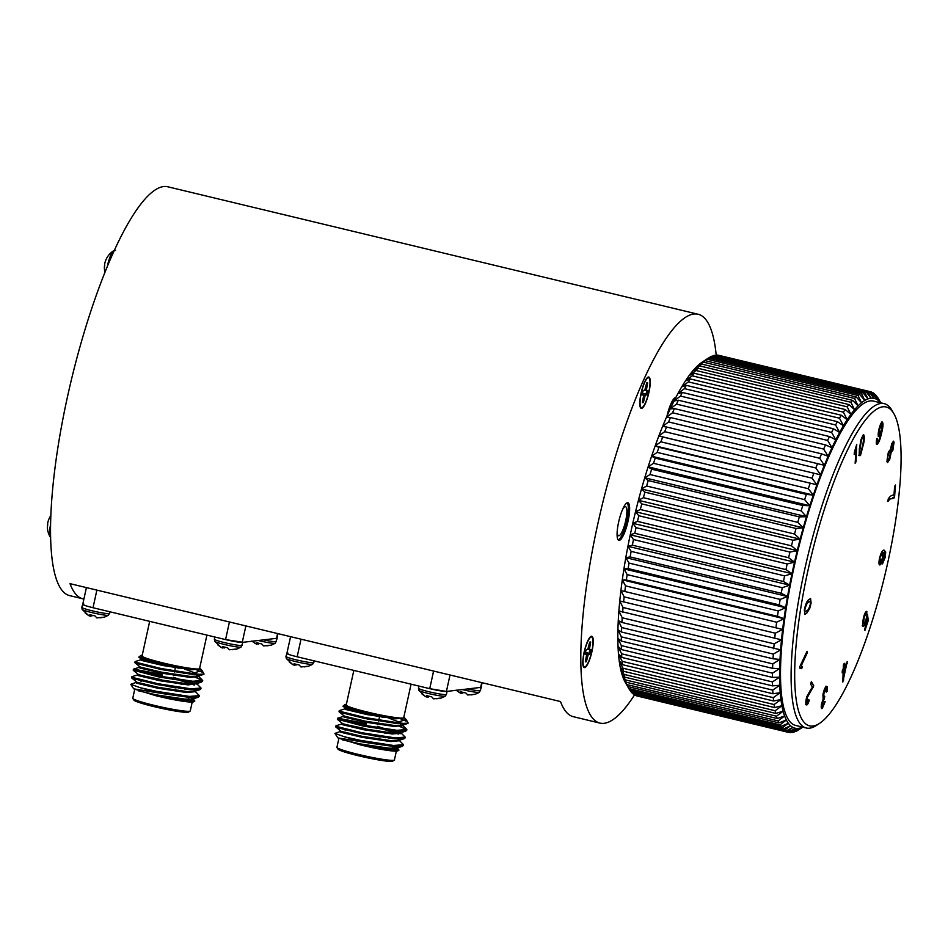 <?xml version="1.0" encoding="UTF-8"?>
<svg xmlns="http://www.w3.org/2000/svg" width="948" height="948" viewBox="0 0 948 948"><rect width="100%" height="100%" fill="white"/><g stroke="black" fill="none" stroke-linecap="round" stroke-linejoin="round"><path stroke-width="1.42" d="M50.552 524.694A14.244 3.294 103.5 0 0 50.197 536.912L50.588 537.421M47.649 525.216A19.754 1.126 6.6 0 0 47.471 525.287A19.766 8.295 0.3 0 0 47.4 525.879A19.766 8.295 0.3 0 0 47.483 526.815A19.647 16.981 -24.3 0 1 47.744 524.647A19.766 9.255 -166.8 0 1 47.744 522.964A19.778 19.778 0 0 1 50.114 516.707A19.766 17.467 26.2 0 1 50.457 516.15A19.647 9.871 -139.4 0 1 50.564 515.973A19.778 19.778 0 0 1 50.813 515.605M115.514 250.391L113.677 250.734A14.244 3.294 103.5 0 0 107.337 266.566M104.636 265.997A19.754 1.126 6.6 0 0 104.47 266.068A19.766 8.295 0.3 0 0 104.398 266.649A19.766 8.295 0.3 0 0 104.481 267.585A19.647 16.981 -24.3 0 1 104.73 265.428A19.766 9.255 -166.8 0 1 104.742 263.734A19.778 19.778 0 0 1 107.112 257.477A19.766 17.467 26.2 0 1 107.456 256.92A19.647 9.871 -139.4 0 1 107.562 256.754A19.778 19.778 0 0 1 113.677 250.746M716.214 355.227A210.243 48.727 103.5 0 0 698.155 314.25A210.243 48.727 103.5 0 0 597.702 524.422A210.243 48.727 103.5 0 0 599.894 723.087L573.374 716.712A210.243 48.727 -76.5 0 1 560.517 701.556L70.022 583.66A210.243 48.727 103.5 0 0 82.879 598.816A210.243 48.727 103.5 0 0 83.91 599.018M881.581 433.046C880.171 439.611 878.618 443.403 876.936 444.422C876.153 444.102 876.106 442.183 876.805 438.663L877.469 438.557L877.481 442.218C878.595 441.365 879.625 438.806 880.574 434.54L878.796 436.613C877.943 435.89 878.014 433.39 878.997 429.1C880.123 424.621 881.249 422.263 882.375 422.05C883.406 423.424 883.133 427.098 881.581 433.046L881.059 432.928C879.637 439.481 878.097 443.273 876.414 444.292M856.731 444.339L856.02 461.795L855.132 463.24L856.139 448.902L854.195 454.507L854.349 452.338L856.731 444.339M886.937 461.403L888.395 451.983L890.551 449.364L891.665 443.865L893.514 441.164L894.059 442.218L892.838 450.359L891.132 452.48L889.734 459.389L887.553 462.588L886.937 461.403M891.31 452.587L890.599 452.35L889.734 459.389M866.14 614.446L864.315 616.603L863.604 622.966C864.043 624.116 864.73 623.357 865.678 620.715L867.432 614.067L868.261 620.525L864.943 630.432L864.6 629.389L867.266 621.45L866.851 618.001L865.773 622.315C864.422 626.047 863.415 627.161 862.775 625.656L862.633 622.006L864.031 615.714C865.275 612.1 866.259 610.785 866.97 611.78L866.14 614.446L865.323 614.067M866.591 611.389L865.666 614.15M863.273 626.355L862.775 625.656M843.234 669.075L843.365 664.998L844.253 663.339L844.123 667.416L847.263 661.55L842.808 682.05L843.175 670.994L842.191 672.819L842.251 670.9L843.234 669.075M807.85 570.957A163.98 38.003 103.5 0 0 819.463 723.431A163.98 38.003 103.5 0 0 884.828 575.341A163.98 38.003 103.5 0 0 893.893 413.731A163.98 38.003 103.5 0 0 807.85 570.957M806.511 652.425L800.835 665.235L802.506 666.847L801.653 668.684L799.733 668.127L799.709 666.906L807.009 651.347L807.056 653.243L801.463 665.378M799.733 667.629L800.752 667.724L799.733 668.127M810.493 689.954L812.412 687.182L810.623 684.041L811.37 681.588L813.775 685.819L807.246 697.61L806.831 702.432C807.341 703.072 808.004 702.089 808.81 699.505L809.189 700.584C807.909 704.364 806.914 705.679 806.191 704.53C805.527 703.262 805.741 700.667 806.795 696.744L810.493 689.954M826.241 686.459C827.331 685.914 827.628 687.513 827.106 691.258L826.289 692.099L825.838 688.651L823.753 693.995L824.203 697.396L824.796 696.756L822.26 703.617L822.663 706.319L825.163 701.674L822.283 708.488C821.241 709.045 820.98 707.575 821.489 704.068L823.137 699.138L822.935 694.576C823.848 690.215 824.95 687.513 826.241 686.459L826.763 686.328M825.317 688.532L826.123 688.58L825.317 688.532L823.753 693.995M823.374 697.349L824.203 697.396M821.857 706.272L822.663 706.319M824.63 701.556L821.809 708.618M882.979 552.755L884.14 552.862L882.979 552.755L882.624 557.862C881.628 562.022 880.562 564.333 879.424 564.795L879.957 564.913C878.832 565.02 878.666 562.911 879.46 558.573C880.893 552.968 882.339 550.196 883.809 550.278L885.705 552.009L885.195 557.341L882.481 563.906L884.946 555.113L883.512 552.874L883.157 557.993C882.15 562.14 881.083 564.451 879.957 564.913L879.673 564.925M883.809 550.278L884.65 550.255M893.857 498.245L889.911 499.063L888.015 501.35L888.193 498.98C890.504 495.674 892.412 494.536 893.928 495.555L894.628 486.383L895.481 485.021L894.545 497.155L893.857 498.245L892.566 497.688M862.787 435.345C864.351 434.303 864.718 436.684 863.889 442.479L860.476 455.573L859.149 455.597L859.374 448.451L862.787 435.345L863.687 434.694M863.391 434.741L863.355 442.349L860.476 455.573L859.149 455.597M811.085 603.141L809.687 608.569L806.689 613.297L804.84 614.399L804.342 609.837C805.527 604.279 806.985 600.89 808.739 599.669L810.599 598.579L811.085 603.141L810.362 604.149M880.514 402.77A169.585 39.306 103.5 0 0 878.725 400.838L875.502 394.783A175.202 40.598 -76.5 0 1 876.568 395.991L877.469 397.496M877.706 397.556A175.202 40.598 -76.5 0 1 878.488 398.824L880.787 402.841M875.502 394.783L874.862 394.629M873.072 392.828A175.202 40.598 -76.5 0 1 874.246 393.657L878.725 400.838A169.585 39.306 103.5 0 0 876.319 399.155L873.072 392.828L871.994 392.567M870.43 391.702A175.202 40.598 -76.5 0 1 871.71 392.128L876.319 399.155A169.585 39.306 103.5 0 0 873.712 398.267L870.43 391.702L719.188 355.441M716.463 355.073A175.202 40.598 103.5 0 1 717.837 355.109L868.961 391.441L873.712 398.267A169.585 39.306 103.5 0 0 870.916 398.196L867.586 391.406L715.787 355.464M867.586 391.406A175.202 40.598 -76.5 0 1 868.961 391.441M713.441 355.607A175.202 40.598 103.5 0 1 714.899 355.251L866.022 391.571L870.916 398.196A169.585 39.306 103.5 0 0 867.941 398.918L864.564 391.927L713.441 355.607L712.244 356.329M864.564 391.927A175.202 40.598 -76.5 0 1 866.022 391.571M710.242 356.969A175.202 40.598 103.5 0 1 711.77 356.223L862.893 392.543L867.941 398.918A169.585 39.306 103.5 0 0 864.801 400.447L861.365 393.29L710.242 356.969L708.571 358.036M861.365 393.29A175.202 40.598 -76.5 0 1 862.893 392.543M708.488 358.012L859.611 394.344L864.801 400.447A169.585 39.306 103.5 0 0 861.519 402.77L858.011 395.47L706.876 359.15L699.778 363.89A169.585 39.306 -76.5 0 1 702.278 362.065L708.488 358.012A175.202 40.598 103.5 0 0 706.876 359.15M858.011 395.47A175.202 40.598 -76.5 0 1 859.611 394.344M705.063 360.631L856.186 396.951L861.519 402.77A169.585 39.306 103.5 0 0 858.094 405.863L854.515 398.468L703.38 362.148L696.365 366.995A169.585 39.306 -76.5 0 1 699.778 363.89L705.063 360.631A175.202 40.598 103.5 0 0 703.38 362.148M854.515 398.468A175.202 40.598 -76.5 0 1 856.186 396.951M701.496 364.044L852.619 400.364L858.094 405.863A169.585 39.306 103.5 0 0 854.563 409.737L850.889 402.26L699.766 365.94L692.834 370.858A169.585 39.306 -76.5 0 1 696.365 366.995L701.496 364.044A175.202 40.598 103.5 0 0 699.766 365.94M850.889 402.26A175.202 40.598 -76.5 0 1 852.619 400.364M697.823 368.239L848.946 404.571L854.563 409.737A169.585 39.306 103.5 0 0 850.937 414.359L847.168 406.822L696.045 370.502L689.208 375.479A169.585 39.306 -76.5 0 1 692.834 370.858L697.823 368.239A175.202 40.598 103.5 0 0 696.045 370.502M847.168 406.822A175.202 40.598 -76.5 0 1 848.946 404.571M694.043 373.216L845.178 409.536L850.937 414.359A169.585 39.306 103.5 0 0 847.228 419.691L843.365 412.155L692.23 375.823L685.499 380.823A169.585 39.306 -76.5 0 1 689.208 375.479L694.043 373.216A175.202 40.598 103.5 0 0 692.23 375.823M843.365 412.155A175.202 40.598 -76.5 0 1 845.178 409.536M690.203 378.927L841.326 415.248L847.228 419.691A169.585 39.306 103.5 0 0 843.459 425.735L839.478 418.21L688.355 381.878L681.731 386.867A169.585 39.306 -76.5 0 1 685.499 380.823L690.203 378.927A175.202 40.598 103.5 0 0 688.355 381.878M839.478 418.21A175.202 40.598 -76.5 0 1 841.326 415.248M686.293 385.35L837.416 421.682L843.459 425.735A169.585 39.306 103.5 0 0 839.655 432.454L835.555 424.965L684.432 388.633L677.915 393.574A169.585 39.306 -76.5 0 1 681.731 386.867L686.293 385.35A175.202 40.598 103.5 0 0 684.432 388.633M835.555 424.965A175.202 40.598 -76.5 0 1 837.416 421.682M682.347 392.46L833.47 428.792L839.655 432.454A169.585 39.306 103.5 0 0 835.816 439.801L831.597 432.383L680.474 396.063L674.087 400.933A169.585 39.306 -76.5 0 1 677.915 393.574L682.347 392.46A175.202 40.598 103.5 0 0 680.474 396.063M831.597 432.383A175.202 40.598 -76.5 0 1 833.47 428.792M674.407 408.6L825.542 444.92L831.977 447.752A169.585 39.306 103.5 0 0 828.137 456.261L823.658 449.079L672.535 412.759L666.408 417.393A169.585 39.306 -76.5 0 1 670.236 408.884L674.407 408.6A175.202 40.598 103.5 0 0 672.535 412.759M823.658 449.079A175.202 40.598 -76.5 0 1 825.542 444.92M827.628 440.441L676.505 404.109L670.236 408.884A169.585 39.306 -76.5 0 1 674.087 400.933L678.377 400.222L829.5 436.542L835.816 439.801A169.585 39.306 103.5 0 0 831.977 447.752L827.628 440.441A175.202 40.598 -76.5 0 1 829.5 436.542M678.377 400.222A175.202 40.598 103.5 0 0 676.505 404.109M670.461 417.535L821.584 453.855L828.137 456.261A169.585 39.306 103.5 0 0 824.345 465.302L819.724 458.275L668.601 421.955L662.616 426.422A169.585 39.306 -76.5 0 1 666.408 417.393L670.461 417.535A175.202 40.598 103.5 0 0 668.601 421.955M819.724 458.275A175.202 40.598 -76.5 0 1 821.584 453.855M666.551 427.003L824.345 465.302A169.585 39.306 103.5 0 0 820.601 474.818L815.837 467.98L664.714 431.66L658.86 435.938A169.585 39.306 -76.5 0 1 662.616 426.422L666.551 427.003A175.202 40.598 103.5 0 0 664.714 431.66M815.837 467.98A175.202 40.598 -76.5 0 1 817.674 463.323M662.699 436.957L820.601 474.818A169.585 39.306 103.5 0 0 816.915 484.76L812.021 478.148L660.898 441.815L655.187 445.88A169.585 39.306 -76.5 0 1 658.86 435.938L662.699 436.957A175.202 40.598 103.5 0 0 660.898 441.815M812.021 478.148A175.202 40.598 -76.5 0 1 813.822 473.277M658.919 447.338L816.915 484.76A169.585 39.306 103.5 0 0 813.325 495.081L808.289 488.706L657.154 452.386L651.596 456.213A169.585 39.306 -76.5 0 1 655.187 445.88L658.919 447.338A175.202 40.598 103.5 0 0 657.154 452.386M808.289 488.706A175.202 40.598 -76.5 0 1 810.042 483.658M655.234 458.097L806.357 494.418L813.325 495.081A169.585 39.306 103.5 0 0 809.829 505.746L804.651 499.632L653.528 463.311L648.1 466.866A169.585 39.306 -76.5 0 1 651.596 456.213L655.234 458.097A175.202 40.598 103.5 0 0 653.528 463.311M804.651 499.632A175.202 40.598 -76.5 0 1 806.357 494.418M651.655 469.189L802.778 505.509L809.829 505.746A169.585 39.306 103.5 0 0 806.464 516.684L801.131 510.865L650.008 474.545L644.735 477.804A169.585 39.306 -76.5 0 1 648.1 466.866L651.655 469.189A175.202 40.598 103.5 0 0 650.008 474.545M801.131 510.865A175.202 40.598 -76.5 0 1 802.778 505.509M648.207 480.553L799.342 516.885L806.464 516.684A169.585 39.306 103.5 0 0 803.229 527.846L797.754 522.348L646.631 486.016L641.5 488.978A169.585 39.306 -76.5 0 1 644.735 477.804L648.207 480.553A175.202 40.598 103.5 0 0 646.631 486.016M797.754 522.348A175.202 40.598 -76.5 0 1 799.342 516.885M644.913 492.142L796.036 528.474L803.229 527.846A169.585 39.306 103.5 0 0 800.148 539.187L794.531 534.02L643.408 497.688L638.419 500.307A169.585 39.306 -76.5 0 1 641.5 488.978L644.913 492.142A175.202 40.598 103.5 0 0 643.408 497.688M794.531 534.02A175.202 40.598 -76.5 0 1 796.036 528.474M641.772 503.898L792.907 540.218L800.148 539.187A169.585 39.306 103.5 0 0 797.244 550.646L791.473 545.823L640.35 509.503L635.515 511.766A169.585 39.306 -76.5 0 1 638.419 500.307L641.772 503.898A175.202 40.598 103.5 0 0 640.35 509.503M791.473 545.823A175.202 40.598 -76.5 0 1 792.907 540.218M638.822 515.748L789.945 552.08L797.244 550.646A169.585 39.306 103.5 0 0 794.519 562.152L788.606 557.708L637.483 521.388L632.778 523.284A169.585 39.306 -76.5 0 1 635.515 511.766L638.822 515.748A175.202 40.598 103.5 0 0 637.483 521.388M788.606 557.708A175.202 40.598 -76.5 0 1 789.945 552.08M636.049 527.657L787.172 563.977L794.519 562.152A169.585 39.306 103.5 0 0 791.983 573.682L785.939 569.618L634.805 533.297L630.254 534.802A169.585 39.306 -76.5 0 1 632.778 523.284L636.049 527.657A175.202 40.598 103.5 0 0 634.805 533.297M785.939 569.618A175.202 40.598 -76.5 0 1 787.172 563.977M633.489 539.554L784.612 575.874L791.983 573.682A169.585 39.306 103.5 0 0 789.648 585.153L783.475 581.491L632.352 545.171L627.92 546.285A169.585 39.306 -76.5 0 1 630.254 534.802L633.489 539.554A175.202 40.598 103.5 0 0 632.352 545.171M783.475 581.491A175.202 40.598 -76.5 0 1 784.612 575.874M631.143 551.38L782.266 587.701L789.648 585.153A169.585 39.306 103.5 0 0 787.551 596.517L781.235 593.27L630.112 556.938L625.81 557.649A169.585 39.306 -76.5 0 1 627.92 546.285L631.143 551.38A175.202 40.598 103.5 0 0 630.112 556.938M781.235 593.27A175.202 40.598 -76.5 0 1 782.266 587.701M629.034 563.088L780.157 599.409L787.551 596.517A169.585 39.306 103.5 0 0 785.667 607.727L779.232 604.883L628.109 568.563L623.938 568.847A169.585 39.306 -76.5 0 1 625.81 557.649L629.034 563.088A175.202 40.598 103.5 0 0 628.109 568.563M779.232 604.883A175.202 40.598 -76.5 0 1 780.157 599.409M627.149 574.606L778.284 610.927L785.667 607.727A169.585 39.306 103.5 0 0 784.032 618.712L777.479 616.307L626.355 579.975L622.303 579.832A169.585 39.306 -76.5 0 1 623.938 568.847L627.149 574.606A175.202 40.598 103.5 0 0 626.355 579.975M777.479 616.307A175.202 40.598 -76.5 0 1 778.284 610.927M625.526 585.888L776.649 622.208L784.032 618.712A169.585 39.306 103.5 0 0 782.633 629.425L620.904 590.557A169.585 39.306 -76.5 0 1 622.303 579.832L625.526 585.888A175.202 40.598 103.5 0 0 624.851 591.125M775.974 627.457A175.202 40.598 -76.5 0 1 776.649 622.208M624.151 596.873L775.286 633.205L782.633 629.425A169.585 39.306 103.5 0 0 781.496 639.817L619.767 600.949A169.585 39.306 -76.5 0 1 620.904 590.557L624.151 596.873A175.202 40.598 103.5 0 0 623.594 601.956M774.729 638.288A175.202 40.598 -76.5 0 1 775.286 633.205M623.049 607.514L774.172 643.846L781.496 639.817A169.585 39.306 103.5 0 0 780.619 649.842L618.89 610.974A169.585 39.306 -76.5 0 1 619.767 600.949L623.049 607.514A175.202 40.598 103.5 0 0 622.623 612.42M773.746 648.74A175.202 40.598 -76.5 0 1 774.172 643.846M622.208 617.764L773.343 654.084L780.619 649.842A169.585 39.306 103.5 0 0 780.003 659.441L773.035 658.777L621.912 622.457L618.274 620.573A169.585 39.306 -76.5 0 1 618.89 610.974L622.208 617.764A175.202 40.598 103.5 0 0 621.912 622.457M773.035 658.777A175.202 40.598 -76.5 0 1 773.343 654.084M621.651 627.552L772.774 663.884L780.003 659.441A169.585 39.306 103.5 0 0 779.647 668.577L772.596 668.352L621.473 632.02L617.918 629.697A169.585 39.306 -76.5 0 1 618.274 620.573L621.651 627.552A175.202 40.598 103.5 0 0 621.473 632.02M772.596 668.352A175.202 40.598 -76.5 0 1 772.774 663.884M621.604 653.788L772.727 690.108L779.754 685.262A169.585 39.306 103.5 0 0 780.204 692.727L772.952 693.758L621.829 657.438L618.475 653.847A169.585 39.306 -76.5 0 1 618.025 646.382L621.604 653.788A175.202 40.598 103.5 0 0 621.829 657.438M772.952 693.758A175.202 40.598 -76.5 0 1 772.727 690.108M622.149 661.337L773.272 697.657L780.204 692.727A169.585 39.306 103.5 0 0 780.927 699.565L773.627 700.999L622.492 664.678L619.186 660.697A169.585 39.306 -76.5 0 1 618.475 653.847L622.149 661.337A175.202 40.598 103.5 0 0 622.492 664.678M773.627 700.999A175.202 40.598 -76.5 0 1 773.272 697.657M772.561 685.878L621.438 649.558L618.025 646.382A169.585 39.306 -76.5 0 1 617.835 638.324L621.343 645.612L772.466 681.932L779.564 677.192A169.585 39.306 103.5 0 0 779.754 685.262L772.561 685.878A175.202 40.598 -76.5 0 1 772.466 681.932M621.343 645.612A175.202 40.598 103.5 0 0 621.438 649.558M772.442 677.393L621.319 641.073L617.835 638.324A169.585 39.306 -76.5 0 1 617.918 629.697L621.355 636.855L772.478 673.175L779.647 668.577A169.585 39.306 103.5 0 0 779.564 677.192L772.442 677.393A175.202 40.598 -76.5 0 1 772.478 673.175M621.355 636.855A175.202 40.598 103.5 0 0 621.319 641.073M622.955 668.221L774.089 704.542L780.927 699.565A169.585 39.306 103.5 0 0 781.899 705.739L774.563 707.564L623.44 671.243L620.17 666.871A169.585 39.306 -76.5 0 1 619.186 660.697L622.955 668.221A175.202 40.598 103.5 0 0 623.44 671.243M774.563 707.564A175.202 40.598 -76.5 0 1 774.089 704.542M624.045 674.407L775.168 710.739L781.899 705.739A169.585 39.306 103.5 0 0 783.131 711.213L775.772 713.417L624.649 677.097L621.402 672.345A169.585 39.306 -76.5 0 1 620.17 666.871L624.045 674.407A175.202 40.598 103.5 0 0 624.649 677.097M775.772 713.417A175.202 40.598 -76.5 0 1 775.168 710.739M625.384 679.882L776.507 716.202L783.131 711.213A169.585 39.306 103.5 0 0 784.624 715.977L777.241 718.537L626.107 682.205L622.895 677.109A169.585 39.306 -76.5 0 1 621.402 672.345L625.384 679.882A175.202 40.598 103.5 0 0 626.107 682.205M777.241 718.537A175.202 40.598 -76.5 0 1 776.507 716.202M626.984 684.598L778.118 720.918L784.624 715.977A169.585 39.306 103.5 0 0 786.354 719.994L778.96 722.886L627.837 686.565L624.625 681.126A169.585 39.306 -76.5 0 1 622.895 677.109L626.984 684.598A175.202 40.598 103.5 0 0 627.837 686.565M778.96 722.886A175.202 40.598 -76.5 0 1 778.118 720.918M628.844 688.544L779.967 724.865L786.354 719.994A169.585 39.306 103.5 0 0 788.321 723.253L780.927 726.452L629.804 690.132A175.202 40.598 103.5 0 1 629.022 688.864A175.202 40.598 103.5 0 1 628.844 688.544L624.625 681.126A169.585 39.306 -76.5 0 0 625.289 682.359L629.022 688.864M780.927 726.452A175.202 40.598 -76.5 0 1 779.967 724.865M630.93 691.685L782.053 728.017L788.321 723.253A169.585 39.306 103.5 0 0 790.514 725.718L783.131 729.225L632.008 692.893A175.202 40.598 103.5 0 1 630.93 691.685L630.041 690.191M783.131 729.225A175.202 40.598 -76.5 0 1 782.053 728.017M633.252 694.031L784.375 730.351L790.514 725.718A169.585 39.306 103.5 0 0 792.919 727.4L785.56 731.181L634.425 694.848A175.202 40.598 103.5 0 1 633.252 694.031L632.648 693.047M785.56 731.181A175.202 40.598 -76.5 0 1 784.375 730.351M635.8 695.548L786.923 731.868L792.919 727.4A169.585 39.306 103.5 0 0 795.526 728.289L788.203 732.306L637.068 695.986A175.202 40.598 103.5 0 1 635.8 695.548L635.504 695.109M788.203 732.306A175.202 40.598 -76.5 0 1 786.923 731.868M802.802 727.163L797.268 730.707A175.202 40.598 -76.5 0 1 795.728 731.465L801.297 727.637A169.585 39.306 103.5 0 0 802.565 727.104M788.321 732.235L789.672 732.567L795.526 728.289A169.585 39.306 103.5 0 0 798.323 728.36L791.035 732.603A175.202 40.598 -76.5 0 1 789.672 732.567M794.069 732.069A175.202 40.598 -76.5 0 1 792.611 732.425L798.323 728.36A169.585 39.306 103.5 0 0 801.297 727.637L794.069 732.069M791.71 732.212L792.611 732.425M599.894 723.087A210.243 48.727 103.5 0 0 628.82 703.238A210.243 48.727 103.5 0 0 634.544 694.884M698.155 314.25L167.891 186.803A210.243 48.727 103.5 0 0 67.438 396.975A210.243 48.727 103.5 0 0 69.631 595.628L82.879 598.816M584.087 652.366A16.116 3.733 103.5 0 0 584.264 667.605A16.116 3.733 103.5 0 0 591.659 652.805A16.116 3.733 103.5 0 0 591.789 636.262A16.116 3.733 103.5 0 0 584.087 652.366M641.085 393.147A16.116 3.733 103.5 0 0 641.251 408.375A16.116 3.733 103.5 0 0 648.657 393.574A16.116 3.733 103.5 0 0 648.788 377.031A16.116 3.733 103.5 0 0 641.085 393.147M618.641 522.075A19.339 4.479 103.5 0 0 618.843 540.36A19.339 4.479 103.5 0 0 627.718 522.597A19.339 4.479 103.5 0 0 627.884 502.736A19.339 4.479 103.5 0 0 618.641 522.075M675.829 397.508A19.339 4.479 103.5 0 0 666.977 416.101M673.779 401.537A14.931 3.46 103.5 0 0 673.684 401.514A14.931 3.46 103.5 0 0 670.568 404.642M617.195 531.544A14.931 3.46 103.5 0 0 618.546 535.739A14.931 3.46 103.5 0 0 625.407 522.04A14.931 3.46 103.5 0 0 625.526 506.718A14.931 3.46 103.5 0 0 622.409 509.846M618.238 539.981A19.339 4.479 103.5 0 0 626.403 522.277A19.339 4.479 103.5 0 0 627.173 502.796M884.2 403.658L873.594 401.111A166.789 38.655 103.5 0 0 793.903 567.84A166.789 38.655 103.5 0 0 795.645 725.445L806.25 727.993A166.789 38.655 -76.5 0 1 804.508 570.4A166.789 38.655 -76.5 0 1 884.2 403.658A166.789 38.655 -76.5 0 1 892.032 410.472L893.893 413.731M819.463 723.431L816.323 725.481A166.789 38.655 -76.5 0 1 806.25 727.993M620.904 590.557L782.633 629.425M622.303 579.832L784.032 618.712M623.938 568.847L785.667 607.727M625.81 557.649L787.551 596.517M627.92 546.285L789.648 585.153M630.254 534.802L791.983 573.682M632.778 523.284L794.519 562.152M635.515 511.766L797.244 550.646M638.419 500.307L800.148 539.187M641.5 488.978L803.229 527.846M644.735 477.804L806.464 516.684M648.1 466.866L809.829 505.746M651.596 456.213L813.325 495.081M655.187 445.88L816.915 484.76M658.86 435.938L820.601 474.818M800.835 665.235L802.506 666.847M801.984 666.717L801.321 668.127M811.215 682.11L813.775 685.819M813.242 685.688L813.183 687.501M812.661 687.371L807.246 697.61M806.712 697.479L806.31 702.302M808.585 700.228L809.189 700.584M808.656 700.454C807.376 704.234 806.381 705.549 805.658 704.411M825.708 686.34C826.798 685.795 827.094 687.383 826.585 691.128L827.106 691.258M823.22 693.865L823.67 697.266M824.085 697.455L824.286 699.138M823.646 699.055L822.26 703.617M821.726 703.487L822.129 706.201M843.684 664.394L844.123 667.416M846.694 662.616L847.192 663.47M846.671 663.339L846.291 665.093M843.756 677.014L843.53 680.688M842.227 671.634L843.175 670.994M846.327 665.105L843.53 669.205L843.803 677.026L846.327 665.105L844.064 669.335L843.803 677.026M865.619 614.316L864.315 616.603M863.355 618.001L863.083 622.836M867.053 615.086L868.261 620.525M867.728 620.395L864.659 629.555M865.749 620.513L865.773 622.315M865.24 622.196C863.889 625.917 862.881 627.031 862.242 625.526M883.275 550.148L885.171 551.878L885.195 557.341M884.389 558.443L882.647 563.005M880.04 558.384L880.491 562.188L882.647 557.614L882.339 553.573L879.531 558.254L879.957 562.057M882.15 553.525L879.839 556.926M879.732 562.069L880.491 562.188M894.865 486.004L894.545 497.155M894.023 497.025L893.443 497.937M893.336 498.127L889.911 499.063M889.39 498.932L887.482 501.219M893.217 441.211L894.059 442.218M893.526 442.088L892.838 450.359M892.305 450.229L890.599 452.35M889.2 459.259L887.304 462.423M889.935 451.746C889.603 450.549 889.011 451.058 888.122 453.274L887.648 459.519C887.968 460.752 888.572 460.254 889.461 458.014L890.468 451.876L889.58 451.094M892.826 444.008L891.416 445.05L890.634 449.909L891.464 450.584L892.578 448.937L893.36 444.138L892.53 443.451M893.36 444.138L891.95 445.181L890.634 449.909M890.468 451.876C890.136 450.679 889.532 451.189 888.655 453.405L887.115 459.389M856.672 444.6L856.02 461.795M854.326 452.67L856.139 448.902M859.955 455.443L858.615 455.478M862.016 437.241L863.024 437.04L862.016 437.241L860.914 439.896L859.718 447.172C859.042 451.497 859.196 453.582 860.18 453.452M861.448 440.026L860.251 447.302C859.563 451.615 859.718 453.713 860.713 453.571L863.012 443.64C863.699 439.291 863.545 437.206 862.55 437.372L860.914 439.896M859.706 453.76L860.713 453.571M876.936 438.426L877.481 442.218M878.263 436.483L880.704 433.994M881.853 421.919C882.872 423.306 882.612 426.967 881.059 432.928M881.924 424.301L879.092 429.207L879.519 434.267L881.687 429.551L881.924 424.301L879.625 429.326L879.519 434.267M810.22 604.848L809.687 608.569M809.154 608.438L806.689 613.297M806.167 613.178L804.591 614.268M810.315 598.579L810.552 603.011M810.09 601.186L807.815 602.181C806.558 602.845 805.456 605.144 804.485 609.066L804.781 611.638L807.092 610.666C808.324 609.991 809.438 607.704 810.41 603.805L810.09 601.186L808.336 602.312C807.092 602.975 805.99 605.274 805.018 609.197L804.532 611.424M339.882 731.619L334.94 733.397L344.444 736.786A35.04 2.856 12.4 0 0 368.938 742.983L337.891 737.9L360.453 744.927L388.953 749.157L397.532 748.351L397.745 747.403M397.39 747.83L393.562 745.484M340.012 730.742L339.799 731.69L340.936 732.294L362.112 737.343L390.612 741.573L399.203 740.767L399.404 739.819M397.461 739.025L395.233 737.9M365.418 728.68L344.219 724.236M341.671 723.158L341.47 724.106L342.607 724.71L363.783 729.759L392.282 733.989L400.862 733.195L400.388 732.306L405.175 737.117L395.186 737.9L361.923 732.745L337.227 726.63L336.03 725.765L341.553 724.047M399.132 731.441L396.892 730.327M343.342 715.574L343.129 716.522L344.278 717.138L365.454 722.186L393.941 726.417L402.533 725.611L398.847 722.874M383.075 717.363L379.603 716.38M345.013 708.002L344.799 708.95L345.937 709.554L367.113 714.602L395.612 718.833L404.204 718.027L403.836 717.245M344.882 708.879L339.372 710.609L340.557 711.474L365.253 717.589L396.525 722.554L406.171 719.532L404.251 717.79M344.444 736.786L360.264 740.329L393.515 745.484L403.516 744.701L398.729 739.89M400.222 733.752L377.411 726.369M366.544 723.573L337.701 718.181L363.594 725.161L396.845 730.315L406.846 729.545L402.059 724.722M401.893 726.168L400.423 725.564M394.155 723.277L389.237 721.701M360.453 744.927L372.28 747.628L398.978 750.117L397.058 747.462M397.058 747.984L392.851 746.206M368.938 742.983L393.301 746.432L402.402 746.313L403.173 745.128M337.417 726.701L335.699 726.808L337.014 727.578L361.721 733.693L394.972 738.848L404.073 738.741L404.832 737.544M398.539 734.084L377.197 727.317M366.331 724.521L346.956 720.302L337.358 719.224L363.38 726.109L396.643 731.264L406.645 730.493L405.471 729.048L397.982 725.647M389.024 722.649L382.352 720.693M340.747 711.545L339.029 711.652L340.344 712.422L365.051 718.537L398.302 723.691L408.209 723.111A35.04 2.856 -167.6 0 1 396.525 722.554M391.121 717.055L360.311 711.332L342.963 706.189L345.001 704.554A30.834 2.512 12.4 0 0 359.162 710.099A30.834 2.512 12.4 0 0 391.121 717.055L399.321 718.063C403.611 718.43 405.092 718.146 403.777 717.198M400.909 718.999L406.111 721.155M406.171 719.532L408.209 723.111M342.678 739.914L360.655 743.979L389.154 748.209L396.892 748.031L402.402 746.313M397.425 746.669L396.003 745.661M335.782 726.962L341.15 731.346L362.326 736.395L390.825 740.625L398.551 740.459L404.073 738.741M399.084 739.096L397.674 738.077M385.611 733.314L379.947 731.583M337.441 719.378L342.821 723.762L363.996 728.811L392.484 733.041L400.222 732.875L405.732 731.157M400.755 731.512L399.345 730.493M339.111 711.806L344.48 716.19L365.655 721.238L394.155 725.469L401.881 725.303L407.403 723.573M402.426 723.928L401.442 723.182M400.293 722.53L388.953 718.157M342.963 706.189L346.15 708.606L367.326 713.654L399.321 718.063M338.874 738.445L336.919 747.332A29.435 2.394 12.4 0 0 336.978 747.545A29.435 2.394 12.4 0 0 358.486 754.454A29.435 2.394 12.4 0 0 394.273 760.142A29.435 2.394 12.4 0 0 394.415 759.976L396.359 751.148M394.273 760.142L392.614 761.197A28.037 2.287 -167.6 0 1 358.522 755.781A28.037 2.287 -167.6 0 1 338.045 749.204L336.978 747.545M385.22 737.734A24.944 2.026 12.4 0 0 376.581 735.458M346.921 729.403L345.321 730.41A24.944 2.026 12.4 0 0 345.202 730.564M380.172 737.011A22.148 1.801 -167.6 0 1 364.767 733.799A22.148 1.801 -167.6 0 1 356.045 731.5M391.5 737.544A22.148 1.801 -167.6 0 1 391.761 737.781A22.148 1.801 -167.6 0 1 388.633 738.184M481.063 687.359L446.401 691.459L429.728 688.663L297.162 656.786C289.282 654.831 286 653.634 287.327 653.219M290.574 636.677L286.9 653.338M346.387 704.305A30.834 2.512 12.4 0 0 345.001 704.554M411.077 684.183L403.718 717.683A29.435 2.394 -167.6 0 1 367.788 712.161A29.435 2.394 -167.6 0 1 346.221 705.039L353.829 670.426M337.891 737.9A30.834 2.512 -167.6 0 1 337.713 737.698L334.94 733.397M398.978 750.117L397.745 750.899A30.834 2.512 -167.6 0 1 372.28 747.628M481.098 687.217L479.913 687.703M462.624 689.646A13.509 1.102 12.4 0 0 479.404 692.336L481.323 687.501M456.106 690.073L460.977 693.367L460.799 691.779A9.8 0.794 12.4 0 0 465.93 693.012L467.743 695.003L473.905 694.351A9.8 0.794 12.4 0 0 475.114 694.327L479.404 692.336M475.232 694.209L470.943 694.931M464.259 692.644L461.036 692.55M456.367 690.345L459.638 692.704M462.731 693.178L462.956 692.336M461.309 693.32L461.723 692.016M421.884 693.912L425.427 696.543L418.898 690.405A13.509 1.102 12.4 0 0 418.898 690.405L418.506 688.295A14.291 1.161 12.4 0 0 432.217 692.502A14.291 1.161 12.4 0 0 446.425 694.434L447.101 691.4C444.6 691.767 437.905 690.642 427.003 688.011M418.898 690.405A13.509 1.102 12.4 0 0 431.826 694.28A13.509 1.102 12.4 0 0 445.193 696.176L446.425 694.434M425.427 696.543L427.098 697.159L426.588 695.619A9.8 0.794 12.4 0 0 431.719 696.851L433.532 698.842L439.694 698.19A9.8 0.794 12.4 0 0 440.903 698.166L445.193 696.176M441.021 698.048L436.732 698.771M430.048 696.484L426.825 696.389M428.52 697.017L428.745 696.176M427.098 697.159L427.512 695.856M299.888 657.45C288.82 654.807 284.862 653.373 288.026 653.148M289.318 662.048L292.861 664.69L286.332 658.54L285.941 656.431L286.936 653.172M286.332 658.54A13.509 1.102 12.4 0 0 299.26 662.415A13.509 1.102 12.4 0 0 312.627 664.311L314.226 660.898M292.861 664.69L294.532 665.295L294.022 663.754A9.8 0.794 12.4 0 0 299.153 664.986L300.966 666.977L307.128 666.325A9.8 0.794 12.4 0 0 308.337 666.302L312.615 664.323M308.444 666.183L304.166 666.906M297.482 664.619L294.259 664.524M295.954 665.152L296.179 664.311M294.532 665.295L294.935 664.003M135.73 682.548L130.788 684.326L140.292 687.715A35.04 2.856 12.4 0 0 164.786 693.924L133.739 688.841L156.302 695.856L184.789 700.086L193.38 699.28L193.593 698.332M193.226 698.759L189.41 696.413M135.86 681.671L135.647 682.619L136.785 683.224L157.961 688.272L186.46 692.502L195.051 691.708L195.252 690.76M193.309 689.954L191.081 688.841M161.267 679.609L140.067 675.166M137.519 674.087L137.318 675.035L138.455 675.64L159.631 680.7L188.131 684.918L196.592 683.638M194.98 682.37L192.74 681.256M139.19 666.515L138.977 667.451L140.126 668.067L161.302 673.116L189.79 677.346L198.381 676.54L194.696 673.803M178.923 668.293L175.451 667.309M140.861 658.931L140.648 659.879L141.785 660.483L162.961 665.532L191.46 669.762L200.052 668.968L199.684 668.174M140.731 659.82L135.22 661.538L136.405 662.403L161.101 668.518L192.373 673.483L202.019 670.461L200.099 668.719M140.292 687.715L156.1 691.258L189.363 696.413L199.364 695.631L194.577 690.819M137.401 674.976L131.879 676.694L133.064 677.559L157.771 683.674L191.022 688.829L201.023 688.047L196.236 683.235M194.601 684.077L173.259 677.299M162.392 674.502L133.55 669.11L159.442 676.102L192.693 681.256L202.694 680.474L197.907 675.663M197.741 677.097L196.272 676.493M190.003 674.206L185.085 672.63M156.302 695.856L168.116 698.558L194.826 701.046L192.906 698.403M164.786 693.924L189.15 697.361L198.251 697.242L199.021 696.057M133.265 677.642L131.547 677.737L132.862 678.507L157.558 684.622L190.821 689.777L199.921 689.67L200.68 688.473M194.387 685.013L173.046 678.247M162.179 675.45L142.804 671.231L133.206 670.165L159.228 677.038L192.491 682.205L202.481 681.422L201.32 679.977L193.83 676.576M184.872 673.578L178.2 671.622M136.595 662.474L134.877 662.581L136.192 663.351L160.899 669.466L194.15 674.62L204.057 674.04A35.04 2.856 -167.6 0 1 192.373 673.483M186.969 667.985L156.159 662.261L138.799 657.118L140.849 655.495A30.834 2.512 12.4 0 0 155.01 661.029A30.834 2.512 12.4 0 0 186.969 667.985L195.169 668.992C199.447 669.371 200.94 669.075 199.625 668.127L201.26 669.608M196.757 669.928L201.96 672.085M202.019 670.461L204.057 674.04M138.527 690.843L156.503 694.908L185.002 699.138L192.728 698.972L198.251 697.242M193.274 697.598L191.852 696.59M131.63 677.891L136.998 682.276L158.174 687.324L186.673 691.554L194.399 691.388L199.921 689.67M194.933 690.025L193.522 689.006M181.459 684.243L175.795 682.513M133.289 670.307L138.657 674.692L159.845 679.752L188.332 683.982L196.07 683.804L201.58 682.086M196.603 682.442L195.181 681.422M134.96 662.735L140.328 667.119L161.504 672.168L190.003 676.398L197.729 676.232L203.251 674.502M198.274 674.858L197.291 674.111M196.141 673.459L184.801 669.087M138.799 657.118L141.999 659.535L163.174 664.584L195.169 668.992M134.723 689.374L132.767 698.261A29.435 2.394 12.4 0 0 132.827 698.475A29.435 2.394 12.4 0 0 154.334 705.395A29.435 2.394 12.4 0 0 190.121 711.071A29.435 2.394 12.4 0 0 190.264 710.905L192.207 702.089M190.121 711.071L188.462 712.126A28.037 2.287 -167.6 0 1 154.37 706.71A28.037 2.287 -167.6 0 1 133.893 700.134L132.827 698.475M181.056 688.675A24.944 2.026 12.4 0 0 172.429 686.388M142.769 680.332L141.169 681.351A24.944 2.026 12.4 0 0 141.051 681.494M176.02 687.94A22.148 1.801 -167.6 0 1 160.615 684.729A22.148 1.801 -167.6 0 1 151.893 682.43M187.349 688.473A22.148 1.801 -167.6 0 1 187.609 688.71A22.148 1.801 -167.6 0 1 184.481 689.113M242.961 642.306L225.577 639.592L93.011 607.727C85.119 605.76 81.848 604.563 83.175 604.16M86.41 587.606L82.749 604.267M276.911 638.288L242.949 642.317C240.448 642.697 233.753 641.571 222.851 638.94M142.236 655.234A30.834 2.512 12.4 0 0 140.849 655.495M206.925 635.113L199.566 668.613A29.435 2.394 -167.6 0 1 163.637 663.09A29.435 2.394 -167.6 0 1 142.07 655.969L149.677 621.355M133.739 688.841A30.834 2.512 -167.6 0 1 133.561 688.639L130.788 684.326M188.297 698.949A30.834 2.512 -167.6 0 1 189.351 699.316M194.826 701.046L193.582 701.828A30.834 2.512 -167.6 0 1 168.116 698.558M276.946 638.146L275.761 638.632M258.472 640.575A13.509 1.102 12.4 0 0 275.252 643.265L277.172 638.431M251.943 641.002L256.825 644.308L256.647 642.708A9.8 0.794 12.4 0 0 261.778 643.941L263.591 645.932L269.753 645.28A9.8 0.794 12.4 0 0 270.962 645.256L275.24 643.277M271.081 645.138L266.791 645.861M260.108 643.574L256.884 643.479M252.215 641.275L255.486 643.645M258.579 644.107L258.804 643.265M257.157 644.249L257.56 642.957M217.732 644.841L221.275 647.484L214.746 641.334A13.509 1.102 12.4 0 0 227.674 645.209A13.509 1.102 12.4 0 0 241.041 647.105L242.949 642.329M221.275 647.484L222.946 648.088L222.436 646.548A9.8 0.794 12.4 0 0 227.567 647.78L229.38 649.771L235.542 649.119A9.8 0.794 12.4 0 0 236.751 649.096L241.029 647.117M236.858 648.977L232.58 649.7M225.897 647.413L222.673 647.318M224.368 647.946L224.593 647.105M222.946 648.088L223.349 646.797M95.736 608.391C84.668 605.736 80.71 604.303 83.874 604.077M85.166 612.977L88.709 615.619L82.18 609.469L81.789 607.36L82.784 604.101M82.18 609.469A13.509 1.102 12.4 0 0 95.108 613.344A13.509 1.102 12.4 0 0 108.475 615.252A13.509 1.102 12.4 0 0 108.475 615.24L110.075 611.839M88.709 615.619L90.38 616.224L89.87 614.683A9.8 0.794 12.4 0 0 95.001 615.916L96.815 617.906L102.977 617.255A9.8 0.794 12.4 0 0 104.185 617.243L108.463 615.252M104.292 617.112L100.014 617.847M93.331 615.548L90.107 615.465M91.79 616.082L92.027 615.24M90.38 616.224L90.783 614.932M589.846 649.759A9.966 2.311 -76.5 0 1 589.052 653.338L585.473 652.437M584.276 652.354A15.346 3.555 -76.5 0 1 590.817 637.163A15.346 3.555 -76.5 0 1 591.967 650.577A15.346 3.555 -76.5 0 1 584.738 666.871A15.346 3.555 -76.5 0 1 583.802 666.349A15.346 3.555 -76.5 0 1 584.276 652.354M585.141 654.191L586.113 654.084L586.551 655.151L585.378 661.74A10.227 2.37 103.5 0 0 585.497 661.822A10.227 2.37 103.5 0 0 586.385 661.633L588.127 654.973L590.035 653.646A10.227 2.37 103.5 0 0 590.912 649.664L589.94 649.771L589.502 648.716L590.675 642.116A10.227 2.37 103.5 0 0 590.26 641.962A10.227 2.37 103.5 0 0 589.668 642.223L587.926 648.882L586.018 650.21A10.227 2.37 103.5 0 0 585.141 654.191M589.656 642.14L590.675 642.116M585.473 661.159L586.385 661.633M585.212 653.776L586.113 654.084M589.052 653.338L590.035 653.646M585.461 652.544L589.064 653.753M586.243 654.393L588.127 654.973M586.279 657.509L587.239 657.746M588.886 645.801L589.822 646.003M588.056 648.479L589.502 648.716M587.523 649.416L589.94 649.771M646.844 390.529A9.966 2.311 -76.5 0 1 646.05 394.119L642.471 393.207M641.275 393.124A15.346 3.555 -76.5 0 1 647.816 377.932A15.346 3.555 -76.5 0 1 648.479 393.539A15.346 3.555 -76.5 0 1 640.801 407.13A15.346 3.555 -76.5 0 1 641.275 393.124M646.666 383.004L644.924 389.664L643.017 390.991A10.227 2.37 103.5 0 0 642.14 394.972L643.111 394.866L643.55 395.92L642.377 402.521A10.227 2.37 103.5 0 0 642.483 402.592A10.227 2.37 103.5 0 0 643.372 402.402L645.114 395.743L647.034 394.415A10.227 2.37 103.5 0 0 647.911 390.434L646.927 390.54L646.489 389.486L647.662 382.885A10.227 2.37 103.5 0 0 647.259 382.743A10.227 2.37 103.5 0 0 646.666 383.004M646.655 382.909L647.662 382.885M645.884 386.571L646.809 386.772M645.055 389.249L646.489 389.486M644.51 390.197L646.927 390.54M646.05 394.119L647.034 394.415M642.471 401.94L643.372 402.402M642.211 394.558L643.111 394.866M642.448 393.325L646.05 394.534M643.242 395.174L645.114 395.743M643.265 398.279L644.225 398.527M50.505 530.548A14.635 3.389 103.5 0 0 50.552 536.165M114.044 251.113A14.635 3.389 103.5 0 0 109.293 261.897M450.027 675L446.401 691.459M429.728 688.663L433.591 671.054M301.026 639.189L297.162 656.798M480.612 687.62L481.714 682.619M468.134 689.03A14.291 1.161 12.4 0 0 480.648 690.594M285.941 656.431A14.291 1.161 12.4 0 0 299.651 660.638A14.291 1.161 12.4 0 0 313.859 662.569M245.864 625.929L242.25 642.389M225.577 639.592L229.44 621.983M96.874 590.118L93.011 607.727M276.461 638.549L277.563 633.548M263.982 639.959A14.291 1.161 12.4 0 0 276.484 641.523M214.746 641.334L214.355 639.225A14.291 1.161 12.4 0 0 228.065 643.431A14.291 1.161 12.4 0 0 242.273 645.363M81.789 607.36A14.291 1.161 12.4 0 0 95.499 611.567A14.291 1.161 12.4 0 0 109.707 613.498M47.4 525.879A19.778 19.778 0 0 0 50.197 536.912M104.398 266.649A19.778 19.778 0 0 0 104.979 272.349M343.223 716.463L337.701 718.181M403.741 717.162L405.412 718.679M401.075 732.247L400.862 733.195M402.746 724.663L402.533 725.611M391.761 737.781L392.282 738.587M393.017 745.436L392.377 748.375M481.051 687.442L482.094 682.702M403.303 745.649L403.516 744.701M404.974 738.065L405.175 737.117M406.645 730.493L406.846 729.545M335.699 726.808L335.9 725.86M337.358 719.224L337.571 718.288M339.029 711.652L339.242 710.704M367.753 718.086L367.54 719.034M366.082 725.67L365.869 726.618M379.508 716.818L378.572 721.061M378.051 723.454L377.837 724.402M377.114 727.685L376.913 728.633M418.506 688.295L418.992 686.079M139.072 667.392L133.55 669.11M196.923 683.176L196.71 684.124M198.594 675.592L198.381 676.54M187.609 688.71L188.131 689.528M188.865 696.365L188.225 699.304M276.899 638.371L277.942 633.631M199.151 696.579L199.364 695.631M200.822 688.995L201.023 688.047M202.481 681.422L202.694 680.474M131.547 677.737L131.748 676.789M133.206 670.165L133.419 669.217M134.877 662.581L135.078 661.633M163.601 669.015L163.388 669.963M161.93 676.599L161.717 677.547M175.356 667.759L174.42 671.99M173.899 674.384L173.685 675.332M172.963 678.626L172.761 679.562M214.355 639.225L214.841 637.009M582.949 665.105L583.802 666.349M589.49 637.885L590.817 637.163M639.947 405.874L640.801 407.13M646.489 378.667L647.816 377.932"/></g></svg>
